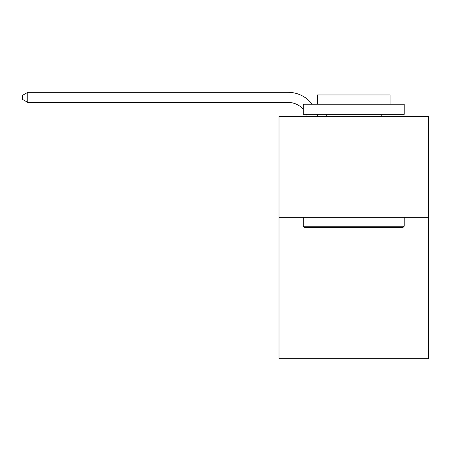 <?xml version="1.0" encoding="UTF-8"?>
<svg xmlns="http://www.w3.org/2000/svg" width="451" height="451" viewBox="0 0 451 451"><rect width="100%" height="100%" fill="white"/><g stroke="black" fill="none" stroke-linecap="round" stroke-linejoin="round"><path stroke-width="0.68" d="M428.45 217.32L428.45 358.68L279.017 358.68L279.017 116.352L428.45 116.352L428.45 217.32L279.017 217.32M303.247 109.255A20.194 20.194 -5.8 0 0 288.099 102.416L27.799 102.416L27.799 92.32L288.099 92.32A30.29 30.29 174.2 0 1 312.182 104.237M304.459 227.417L303.247 226.205L404.214 226.205L403.008 227.417L304.459 227.417M404.214 104.237L404.214 114.334L303.247 114.334L303.247 104.237L404.214 104.237M317.386 104.237L317.386 94.947L390.081 94.947L390.081 104.237M404.214 217.32L404.214 226.205M303.247 217.32L303.247 226.205M381.196 114.334L381.196 116.352M326.27 114.334L326.27 116.352M307.3 116.352A20.194 20.194 -5.8 0 0 306.522 114.334M27.799 102.416L22.55 99.389L22.55 95.347L27.799 92.32M317.239 114.334A30.29 30.29 174.2 0 1 317.741 116.352"/></g></svg>
